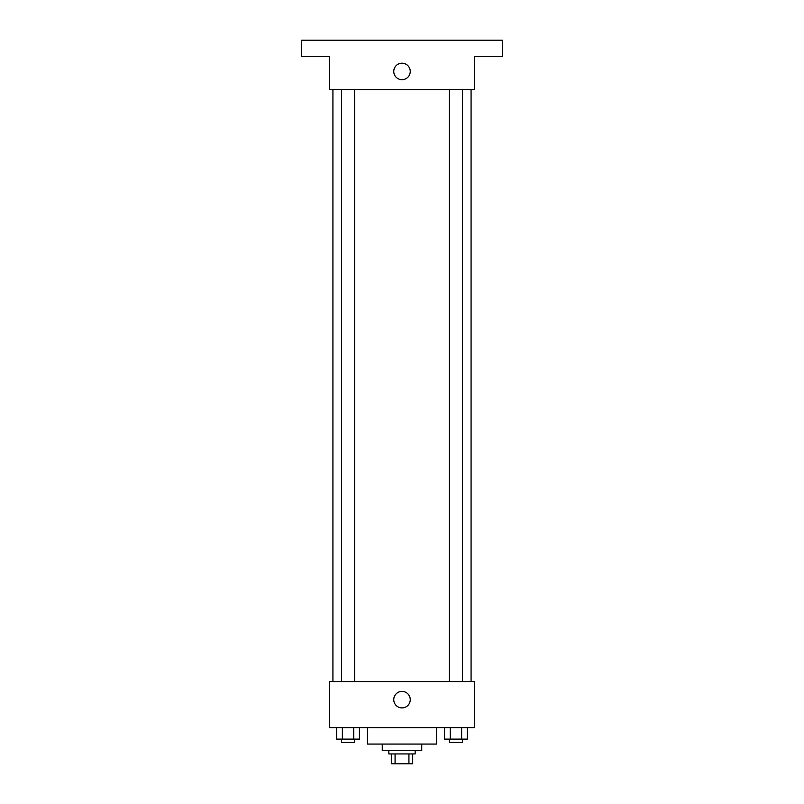 <?xml version="1.0" encoding="UTF-8"?>
<svg xmlns="http://www.w3.org/2000/svg" width="804" height="804" viewBox="0 0 804 804"><rect width="100%" height="100%" fill="white"/><g stroke="black" fill="none" stroke-linecap="round" stroke-linejoin="round"><path stroke-width="1.21" d="M408.924 753.931L408.924 763.8L391.307 763.8L391.307 753.931M408.924 763.8L412.693 763.8L412.693 753.931L412.693 763.8M415.155 750.645L415.155 753.931L388.845 753.931L388.845 750.645M395.076 753.931L395.076 763.8M421.738 744.062L421.738 750.645L382.262 750.645L382.262 744.062M436.532 727.62L436.532 744.062L367.468 744.062L367.468 727.62M474.36 727.62L329.64 727.62L329.64 681.571L474.36 681.571L474.36 727.62M410.251 699.661A8.251 8.251 0 0 1 397.879 706.806A8.251 8.251 0 0 1 397.879 692.515A8.251 8.251 0 0 1 410.251 699.661M471.074 89.535L471.074 681.571M449.366 681.571L449.366 89.535M354.634 89.535L354.634 681.571M474.36 89.535L329.64 89.535L329.64 56.642L301.681 56.642L301.681 40.2L502.319 40.2L502.319 56.642L474.36 56.642L474.36 89.535M410.251 71.445A8.251 8.251 0 0 1 397.879 78.591A8.251 8.251 0 0 1 397.879 64.3A8.251 8.251 0 0 1 410.251 71.445M467.335 727.62L467.335 739.127L444.552 739.127L444.552 727.62M461.637 727.62L461.637 739.127M450.24 727.62L450.24 739.127M462.521 739.127L462.521 742.424L449.366 742.424L449.366 739.127M359.448 727.62L359.448 739.127L336.665 739.127L336.665 727.62M353.76 727.62L353.76 739.127M342.363 727.62L342.363 739.127M354.634 739.127L354.634 742.424L341.479 742.424L341.479 739.127M332.926 89.535L332.926 681.571M462.521 681.571L462.521 89.535M341.479 89.535L341.479 681.571"/></g></svg>
